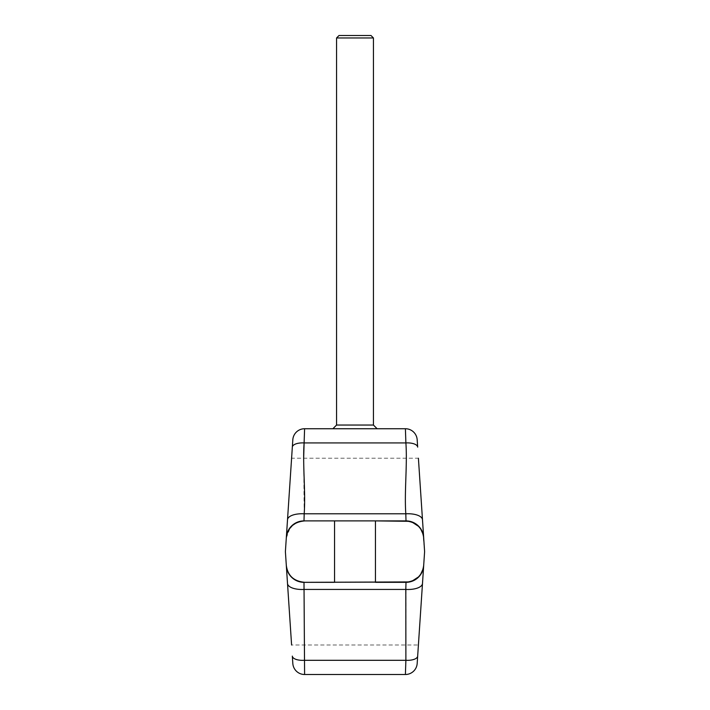 <?xml version="1.0" encoding="UTF-8"?>
<svg xmlns="http://www.w3.org/2000/svg" width="710" height="710" viewBox="0 0 710 710"><rect width="100%" height="100%" fill="white"/><g stroke="black" fill="none" stroke-linecap="round" stroke-linejoin="round"><path stroke-width="0.53" stroke-dasharray="3.55 2.66" d="M417.666 656.102A11.795 4.979 3.8 0 1 405.889 660.309L405.401 674.5A11.795 11.795 0 0 0 417.178 663.486L424.607 551.617L422.956 533.947M423.657 565.817L423.657 565.817A17.697 17.697 0 0 1 406.005 582.333L375.448 582.333L375.448 520.891L406.005 520.891A17.697 17.697 0 0 1 423.657 537.417L418.403 458.225L291.597 458.225M417.666 447.123L417.178 439.747A11.795 11.795 0 0 0 405.401 428.733L405.889 442.925A11.795 4.979 176.2 0 1 417.666 447.123M300.969 521.309L303.995 520.891A17.697 17.697 0 0 0 286.343 537.417L285.393 551.617L286.299 565.231C287.656 575.686 293.851 581.384 304.892 582.333L303.995 582.333L304.599 674.5A11.795 11.795 0 0 1 292.822 663.486L292.334 656.102A11.795 4.979 176.2 0 0 304.111 660.309L405.889 660.309L406.005 582.333L303.995 582.333A17.697 17.697 0 0 1 286.343 565.817L291.597 645.008L418.403 645.008M422.486 519.755A16.712 7.047 176.2 0 0 405.809 513.8C404.256 491.586 407.451 465.139 405.889 442.925L304.111 442.925L304.599 428.733A11.795 11.795 0 0 0 292.822 439.747L287.514 519.755A16.712 7.047 3.8 0 1 304.191 513.8L303.667 458.225M409.022 581.925L412.519 580.816M418.004 577.23L421.003 573.573M422.956 569.278L423.701 565.231M422.486 583.478A16.712 7.047 3.8 0 1 405.809 589.433L304.191 589.433A16.712 7.047 176.2 0 1 287.514 583.478M409.022 521.309L412.519 522.409M418.004 526.003L421.003 529.651M405.809 513.8L406.005 520.891L303.995 520.891L304.191 513.8L405.809 513.8M304.892 520.891L334.552 520.891L334.552 582.333L304.892 582.333M286.299 538.003L289.928 528.311M291.996 526.003L297.517 522.4M304.111 442.925A11.795 4.979 3.8 0 0 292.334 447.123M334.552 582.333L375.448 582.333L334.552 582.333M405.401 674.5L304.599 674.5M405.108 582.333L406.005 582.333M375.448 520.891L334.552 520.891L375.448 520.891M405.401 428.733L304.599 428.733M332.883 428.733L377.116 428.733M336.567 425.041L373.433 425.041M336.567 37.958L373.433 37.958M339.025 35.5L370.975 35.5"/><path stroke-width="1.06" d="M303.667 458.225L304.111 442.925C302.549 465.139 305.744 491.586 304.191 513.8L303.995 520.891L405.108 520.891C416.166 521.859 422.361 527.557 423.701 538.003L424.607 551.617L418.403 645.008L424.607 551.617L418.403 645.008L424.607 551.617L418.403 458.225L424.607 551.617L418.403 458.225L424.607 551.617L417.178 663.486A11.795 11.795 0 0 1 405.401 674.5L304.599 674.5L303.995 582.333L334.552 582.333L334.552 520.891L304.892 520.891C293.851 521.841 287.656 527.548 286.299 538.003L292.822 439.747A11.795 11.795 0 0 1 304.599 428.733L304.12 442.578M304.892 582.333C293.833 581.375 287.639 575.677 286.299 565.231L285.393 551.617L291.597 458.225L285.393 551.617L291.597 458.225L285.393 551.617L291.597 645.008L285.393 551.617L291.597 645.008L285.393 551.617L286.299 538.003M418.403 458.225L423.657 537.417A17.697 17.697 0 0 0 406.005 520.891L405.809 513.8A16.712 7.047 -3.8 0 1 422.486 519.755M417.178 439.747L417.666 447.123A11.795 4.979 -3.8 0 0 405.889 442.925L405.401 428.733A11.795 11.795 0 0 1 417.178 439.747M292.334 447.123A11.795 4.979 -176.2 0 1 304.111 442.925L405.889 442.925C407.451 465.139 404.256 491.586 405.809 513.8L304.191 513.8A16.712 7.047 -176.2 0 0 287.514 519.755L286.343 537.417A17.697 17.697 0 0 1 303.995 520.891L304.892 520.891M291.597 645.008L286.343 565.817A17.697 17.697 0 0 0 303.995 582.333L409.022 581.925M304.599 674.5A11.795 11.795 0 0 1 292.822 663.486L292.334 656.102A11.795 4.979 -3.8 0 0 304.111 660.309L405.889 660.309L405.401 674.5M412.519 580.816L418.004 577.23M421.003 573.573L422.956 569.278M417.666 656.102A11.795 4.979 -176.2 0 1 405.889 660.309L405.809 589.433L304.191 589.433A16.712 7.047 -3.8 0 1 287.514 583.478M422.486 583.478A16.712 7.047 -176.2 0 1 405.809 589.433L406.005 582.333A17.697 17.697 0 0 0 423.657 565.817M423.701 565.231C422.361 575.677 416.166 581.375 405.108 582.333L406.005 582.333M405.108 582.333L375.448 582.333L375.448 520.891L409.022 521.309M412.519 522.409L418.004 526.003M421.003 529.651L422.956 533.947M289.928 528.311L291.996 526.003M297.517 522.4L300.969 521.309M405.401 428.733L304.599 428.733M377.116 428.733L332.883 428.733L336.567 425.041L373.433 425.041L377.116 428.733M336.567 37.958L339.025 35.5L370.975 35.5L373.433 37.958L336.567 37.958L336.567 425.041M373.433 37.958L373.433 425.041"/></g></svg>
